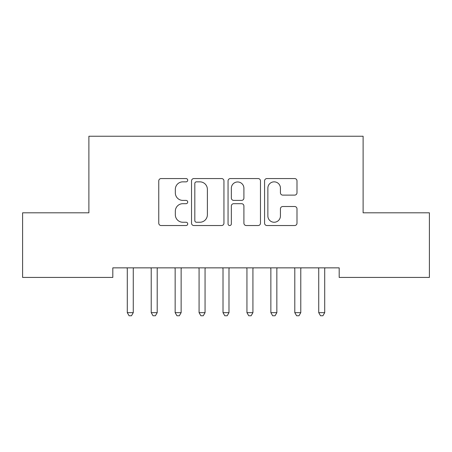 <?xml version="1.0" encoding="UTF-8"?>
<svg xmlns="http://www.w3.org/2000/svg" width="452" height="452" viewBox="0 0 452 452"><rect width="100%" height="100%" fill="white"/><g stroke="black" fill="none" stroke-linecap="round" stroke-linejoin="round"><path stroke-width="0.68" d="M187.716 180.201A1.644 1.644 0 0 0 186.071 178.557L161.115 178.557A2.35 2.35 0 0 0 158.765 180.907L158.765 223.186A2.35 2.35 0 0 0 161.115 225.537L186.071 225.537A1.644 1.644 0 0 0 187.716 223.893A1.644 1.644 0 0 0 186.071 222.248L182.84 222.248A7.514 7.514 0 0 1 175.325 214.728L175.325 211.208A7.514 7.514 0 0 1 182.84 203.688L186.071 203.688A1.644 1.644 0 0 0 187.716 202.044A1.644 1.644 0 0 0 186.071 200.4L182.84 200.4A7.514 7.514 0 0 1 175.325 192.885L175.325 189.365A7.514 7.514 0 0 1 182.84 181.845L186.071 181.845A1.644 1.644 0 0 0 187.716 180.201M294.642 195.117A2.35 2.35 0 0 0 296.992 192.767L296.992 180.907A2.35 2.35 0 0 0 294.642 178.557L266.929 178.557A2.35 2.35 0 0 0 264.578 180.907L264.578 223.186A2.35 2.35 0 0 0 266.929 225.537L294.642 225.537A2.35 2.35 0 0 0 296.992 223.186L296.992 208.858A2.35 2.35 0 0 0 294.642 206.507L282.782 206.507A2.35 2.35 0 0 0 280.432 208.858L280.432 215.966A6.283 6.283 0 0 1 274.149 222.248A6.283 6.283 0 0 1 267.866 215.966L267.866 188.128A6.283 6.283 0 0 1 274.149 181.845A6.283 6.283 0 0 1 280.432 188.128L280.432 192.767A2.35 2.35 0 0 0 282.782 195.117L294.642 195.117M339.186 267.855L112.814 267.855L112.814 277.426L22.6 277.426L22.6 212.813L88.886 212.813L88.886 136.238L363.114 136.238L363.114 212.813L429.4 212.813L429.4 277.426L339.186 277.426L339.186 267.855M223.943 180.907A2.35 2.35 0 0 0 221.599 178.557L193.88 178.557A2.35 2.35 0 0 0 191.529 180.907L191.529 223.186A2.35 2.35 0 0 0 193.88 225.537L221.599 225.537A2.35 2.35 0 0 0 223.943 223.186L223.943 180.907M230.401 178.557L258.12 178.557A2.35 2.35 0 0 1 260.471 180.907L260.471 223.186A2.35 2.35 0 0 1 258.12 225.537L246.261 225.537A2.35 2.35 0 0 1 243.91 223.186L243.91 206.039A2.35 2.35 0 0 0 241.56 203.688L233.69 203.688A2.35 2.35 0 0 0 231.345 206.039L231.345 223.893A1.644 1.644 0 0 1 229.701 225.537A1.644 1.644 0 0 1 228.057 223.893L228.057 180.907A2.35 2.35 0 0 1 230.401 178.557M196.462 181.845A1.644 1.644 0 0 0 194.818 183.489L194.818 220.604A1.644 1.644 0 0 0 196.462 222.248L199.869 222.248A7.514 7.514 0 0 0 207.383 214.728L207.383 189.365A7.514 7.514 0 0 0 199.869 181.845L196.462 181.845M243.91 188.247A6.283 6.283 0 0 0 237.628 181.964A6.283 6.283 0 0 0 231.345 188.247L231.345 198.055A2.35 2.35 0 0 0 233.69 200.4L241.56 200.4A2.35 2.35 0 0 0 243.91 198.055L243.91 188.247M126.978 267.855L127.119 268.205A2.396 2.396 0 0 1 127.289 269.098L127.289 312.648L133.272 312.648L133.272 269.098A2.396 2.396 0 0 1 133.447 268.205L133.589 267.855M133.272 312.648L131.481 315.762L129.086 315.762L127.289 312.648M150.906 267.855L151.047 268.205A2.396 2.396 0 0 1 151.222 269.098L151.222 312.648L157.206 312.648L157.206 269.098A2.396 2.396 0 0 1 157.375 268.205L157.516 267.855M157.206 312.648L155.409 315.762L153.013 315.762L151.222 312.648M174.834 267.855L174.975 268.205A2.396 2.396 0 0 1 175.15 269.098L175.15 312.648L181.133 312.648L181.133 269.098A2.396 2.396 0 0 1 181.303 268.205L181.444 267.855M181.133 312.648L179.337 315.762L176.947 315.762L175.15 312.648M198.767 267.855L198.908 268.205A2.396 2.396 0 0 1 199.078 269.098L199.078 312.648L205.061 312.648L205.061 269.098A2.396 2.396 0 0 1 205.236 268.205L205.377 267.855M205.061 312.648L203.264 315.762L200.874 315.762L199.078 312.648M222.695 267.855L222.836 268.205A2.396 2.396 0 0 1 223.011 269.098L223.011 312.648L228.989 312.648L228.989 269.098A2.396 2.396 0 0 1 229.164 268.205L229.305 267.855M228.989 312.648L227.198 315.762L224.802 315.762L223.011 312.648M246.622 267.855L246.764 268.205A2.396 2.396 0 0 1 246.939 269.098L246.939 312.648L252.922 312.648L252.922 269.098A2.396 2.396 0 0 1 253.092 268.205L253.233 267.855M252.922 312.648L251.126 315.762L248.736 315.762L246.939 312.648M270.556 267.855L270.697 268.205A2.396 2.396 0 0 1 270.867 269.098L270.867 312.648L276.85 312.648L276.85 269.098A2.396 2.396 0 0 1 277.025 268.205L277.166 267.855M276.85 312.648L275.053 315.762L272.663 315.762L270.867 312.648M294.484 267.855L294.625 268.205A2.396 2.396 0 0 1 294.794 269.098L294.794 312.648L300.778 312.648L300.778 269.098A2.396 2.396 0 0 1 300.953 268.205L301.094 267.855M300.778 312.648L298.987 315.762L296.591 315.762L294.794 312.648M318.411 267.855L318.553 268.205A2.396 2.396 0 0 1 318.728 269.098L318.728 312.648L324.711 312.648L324.711 269.098A2.396 2.396 0 0 1 324.881 268.205L325.022 267.855M324.711 312.648L322.914 315.762L320.519 315.762L318.728 312.648"/></g></svg>
